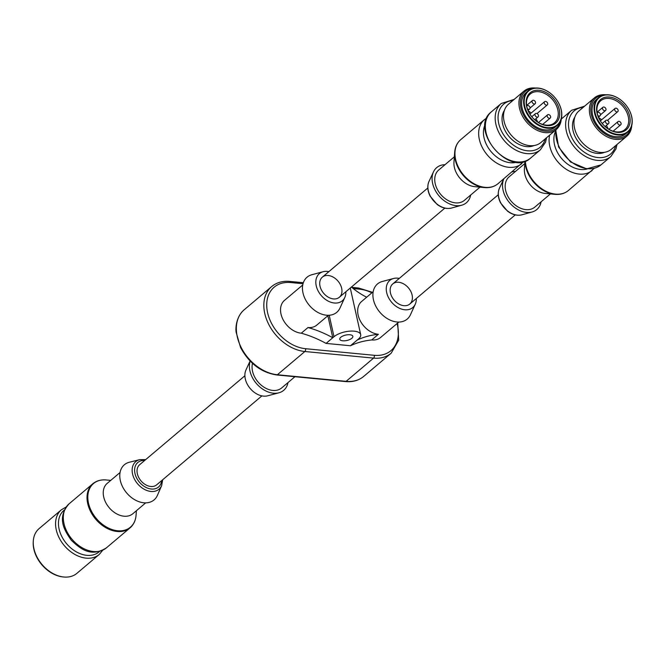 <?xml version="1.0" encoding="UTF-8"?>
<svg xmlns="http://www.w3.org/2000/svg" width="665" height="665" viewBox="0 0 665 665"><rect width="100%" height="100%" fill="white"/><g stroke="black" fill="none" stroke-linecap="round" stroke-linejoin="round"><path stroke-width="1" d="M390.455 292.941A13.175 9.41 -130.2 0 1 392.774 283.913A13.175 9.41 -130.2 0 1 408.468 287.903A13.175 9.41 -130.2 0 1 409.781 304.038A13.175 9.41 -130.2 0 1 398.717 303.947A13.175 9.41 -130.2 0 1 390.455 292.941M320.015 286.174A13.175 9.41 -130.2 0 1 322.334 277.155A13.175 9.41 -130.2 0 1 338.028 281.137A13.175 9.41 -130.2 0 1 339.341 297.272A13.175 9.41 -130.2 0 1 328.277 297.18A13.175 9.41 -130.2 0 1 320.015 286.174M328.394 315.293L316.848 325.052A19.867 14.198 -130.2 0 1 307.978 327.537L301.27 333.207A109.451 78.204 -130.2 0 1 326.074 343.406L350.463 345.75L357.172 340.081A109.451 78.204 -130.2 0 1 378.402 334.296A19.867 14.198 -130.2 0 1 358.136 315.077A19.867 14.198 -130.2 0 1 361.635 301.469L373.19 291.711M366.673 297.213A60.606 43.3 -130.2 0 1 351.428 287.064M327.862 315.742L332.774 337.737L334.005 336.698A14.846 6.135 -12.6 0 1 349.69 331.153A14.846 6.135 -12.6 0 1 360.696 334.628A14.846 6.135 -12.6 0 1 358.402 339.042L357.172 340.081M307.978 327.537A109.451 78.204 -130.2 0 1 332.774 337.737L326.074 343.406M378.402 334.296L371.693 339.965A109.451 78.204 -130.2 0 0 350.463 345.75M398.834 322.051L380.579 337.479A19.867 14.198 -130.2 0 1 371.693 339.965M301.27 333.207A19.867 14.198 -130.2 0 1 280.996 313.98A19.867 14.198 -130.2 0 1 284.495 300.372L302.75 284.944M250.082 361.004L245.934 370.072A17.772 12.701 49.8 0 0 250.206 388.518A17.772 12.701 49.8 0 0 267.679 395.8L278.909 392.799A23.001 16.434 49.8 0 0 287.995 382.591M250.156 361.078A23.001 16.434 49.8 0 0 257.022 384.212A23.001 16.434 49.8 0 0 278.909 392.799M252.509 363.364A19.867 14.198 49.8 0 0 261.27 385.201A19.867 14.198 49.8 0 0 281.669 387.936L294.944 376.714M342.741 340.796A6.692 2.768 -12.6 0 1 339.782 339.233A6.692 2.768 -12.6 0 1 340.812 337.246A6.692 2.768 -12.6 0 1 347.886 334.744A6.692 2.768 -12.6 0 1 352.849 336.315A6.692 2.768 -12.6 0 1 349.707 339.566A6.692 2.768 -12.6 0 1 342.741 340.796M345.858 291.769A17.772 12.701 -130.2 0 1 344.811 297.463A17.772 12.701 -130.2 0 1 329.79 301.844A17.772 12.701 -130.2 0 1 316.232 285.809A17.772 12.701 -130.2 0 1 323.057 271.727A17.772 12.701 -130.2 0 1 328.843 271.644M344.811 297.463L339.981 308.036A23.001 16.434 -130.2 0 1 320.538 313.705A23.001 16.434 -130.2 0 1 302.999 292.957A23.001 16.434 -130.2 0 1 311.835 274.736L323.057 271.727M416.298 298.535A17.772 12.701 -130.2 0 1 415.251 304.229A17.772 12.701 -130.2 0 1 400.23 308.61A17.772 12.701 -130.2 0 1 386.673 292.575A17.772 12.701 -130.2 0 1 393.497 278.494A17.772 12.701 -130.2 0 1 399.283 278.411M415.251 304.229L410.421 314.794A23.001 16.434 -130.2 0 1 390.987 320.472A23.001 16.434 -130.2 0 1 373.439 299.716A23.001 16.434 -130.2 0 1 382.275 281.495L393.497 278.494M261.894 395.883L156.666 484.835A13.175 9.41 -130.2 0 1 140.972 480.845A13.175 9.41 -130.2 0 1 139.658 464.71L244.886 375.767M161.637 485.658L157.397 495.383A23.001 16.434 -130.2 0 1 126.666 492.94A23.001 16.434 -130.2 0 1 129.376 462.233L139.667 459.665A18.038 12.884 -130.2 0 0 137.547 483.746A18.038 12.884 -130.2 0 0 161.637 485.658L162.692 479.739M145.718 502.848L132.859 513.721A19.867 14.198 -130.2 0 1 109.193 507.711A19.867 14.198 -130.2 0 1 107.206 483.372L120.066 472.499M99.21 554.477L76.882 573.355A29.277 20.914 -130.2 0 1 63.832 577.012A29.277 20.914 -130.2 0 1 33.3 540.894A29.277 20.914 -130.2 0 1 39.085 528.633L61.413 509.764A29.277 20.914 -130.2 0 0 64.33 545.624A29.277 20.914 -130.2 0 0 99.21 554.477L102.767 550.221M63.491 576.979A28.67 20.482 -130.2 0 1 63.15 576.946A28.67 20.482 -130.2 0 1 33.25 541.576A28.67 20.482 -130.2 0 1 33.275 541.235M557.827 109.908A18.82 13.45 49.8 0 0 546.032 94.172A18.82 13.45 49.8 0 0 530.221 94.048A18.82 13.45 49.8 0 0 532.1 117.098A18.82 13.45 49.8 0 0 554.519 122.792A18.82 13.45 49.8 0 0 557.827 109.908M528.151 110.747A18.82 13.45 -130.2 0 1 531.169 113.05M535.94 118.694A18.82 13.45 -130.2 0 1 537.702 122.052M445.026 164.687A23.001 16.434 49.8 0 0 433.497 171.828A23.001 16.434 49.8 0 0 438.967 195.818A23.001 16.434 49.8 0 0 461.71 205.211A23.001 16.434 49.8 0 0 470.67 195.028M454.353 156.807L438.701 170.032A19.867 14.198 49.8 0 0 440.679 194.371A19.867 14.198 49.8 0 0 464.345 200.381L479.997 187.148M456.938 144.471A28.578 20.416 49.8 0 0 454.677 152.318L453.962 162.135A19.867 14.198 49.8 0 0 474.677 186.649L484.477 187.572A28.578 20.416 49.8 0 0 492.59 186.657M504.394 110.382A23.524 16.808 49.8 0 0 509.082 136.558A23.524 16.808 49.8 0 0 534.111 145.535M535.392 88.029A25.095 17.93 49.8 0 0 523.937 91.147L508.517 104.181A25.095 17.93 49.8 0 0 511.019 134.92A25.095 17.93 49.8 0 0 540.911 142.51L556.331 129.476A25.095 17.93 49.8 0 0 561.31 118.694M523.937 91.147A25.095 17.93 49.8 0 0 526.439 121.886A25.095 17.93 49.8 0 0 556.331 129.476M532.981 88.42A24.048 17.182 49.8 0 0 527.569 120.93A24.048 17.182 49.8 0 0 560.52 121.005M528.126 90.889L526.115 92.585A22.585 16.135 49.8 0 0 528.367 120.257A22.585 16.135 49.8 0 0 555.275 127.082L557.287 125.386A22.585 16.135 49.8 0 0 561.26 109.916A22.585 16.135 49.8 0 0 547.096 91.047A22.585 16.135 49.8 0 0 528.126 90.889A22.585 16.135 49.8 0 0 530.379 118.553A22.585 16.135 49.8 0 0 557.287 125.386M561.135 109.7A22.169 15.835 49.8 0 0 530.005 90.016A22.169 15.835 49.8 0 0 537.636 124.131A22.169 15.835 49.8 0 0 561.135 109.7M559.248 109.517A19.867 14.198 49.8 0 0 531.352 91.878A19.867 14.198 49.8 0 0 538.185 122.451A19.867 14.198 49.8 0 0 559.248 109.517M547.694 103.441A2.095 1.496 49.8 0 0 546.381 101.695A2.095 1.496 49.8 0 0 544.627 101.678A2.095 1.496 49.8 0 0 544.835 104.239A2.095 1.496 49.8 0 0 547.32 104.871A2.095 1.496 49.8 0 0 547.694 103.441M535.524 102.269A2.095 1.496 49.8 0 0 534.219 100.523A2.095 1.496 49.8 0 0 532.457 100.506A2.095 1.496 49.8 0 0 532.665 103.075A2.095 1.496 49.8 0 0 535.159 103.707A2.095 1.496 49.8 0 0 535.524 102.269M538.467 115.427A2.095 1.496 49.8 0 0 537.162 113.682A2.095 1.496 49.8 0 0 535.4 113.665A2.095 1.496 49.8 0 0 535.608 116.225A2.095 1.496 49.8 0 0 538.101 116.865A2.095 1.496 49.8 0 0 538.467 115.427M550.637 116.599A2.095 1.496 49.8 0 0 549.323 114.854A2.095 1.496 49.8 0 0 547.569 114.837A2.095 1.496 49.8 0 0 547.777 117.397A2.095 1.496 49.8 0 0 550.263 118.029A2.095 1.496 49.8 0 0 550.637 116.599M526.63 105.403L527.877 105.527A2.095 1.496 -130.2 0 1 529.789 106.965A2.095 1.496 -130.2 0 1 529.639 108.977A2.095 1.496 -130.2 0 1 528.7 109.243L527.528 109.127M628.275 116.666A18.82 13.45 49.8 0 0 616.472 100.939A18.82 13.45 49.8 0 0 600.661 100.806A18.82 13.45 49.8 0 0 602.54 123.865A18.82 13.45 49.8 0 0 624.959 129.559A18.82 13.45 49.8 0 0 628.275 116.666M598.591 117.514A18.82 13.45 -130.2 0 1 601.609 119.816M606.38 125.452A18.82 13.45 -130.2 0 1 608.143 128.819M515.466 171.454A23.001 16.434 49.8 0 0 511.942 171.919M499.44 188.195C497.536 192.65 497.91 197.538 500.554 202.867L507.561 211.196C512.391 214.745 517.187 215.942 521.934 214.803A18.337 13.101 49.8 0 1 503.804 207.314A18.337 13.101 49.8 0 1 499.44 188.195L503.862 178.752A23.001 16.434 49.8 0 0 509.49 202.667A23.001 16.434 49.8 0 0 532.15 211.969A23.001 16.434 49.8 0 0 541.111 201.794M524.793 163.565L509.141 176.799A19.867 14.198 49.8 0 0 511.119 201.129A19.867 14.198 49.8 0 0 534.785 207.139L550.437 193.914M524.959 161.238L524.402 168.902A19.867 14.198 49.8 0 0 545.117 193.407L554.918 194.338A28.578 20.416 49.8 0 0 563.031 193.415M574.834 117.148A23.524 16.808 49.8 0 0 579.523 143.316A23.524 16.808 49.8 0 0 604.552 152.293M605.832 94.796A25.095 17.93 49.8 0 0 594.377 97.905L578.957 110.939A25.095 17.93 49.8 0 0 581.459 141.678A25.095 17.93 49.8 0 0 611.351 149.268L626.771 136.234A25.095 17.93 49.8 0 0 631.75 125.461M594.377 97.905A25.095 17.93 49.8 0 0 596.879 128.644A25.095 17.93 49.8 0 0 626.771 136.234M603.421 95.186A24.048 17.182 49.8 0 0 598.01 127.688A24.048 17.182 49.8 0 0 630.96 127.771M598.567 97.655L596.555 99.351A22.585 16.135 49.8 0 0 598.808 127.015A22.585 16.135 49.8 0 0 625.715 133.848L627.727 132.152A22.585 16.135 49.8 0 0 631.7 116.683A22.585 16.135 49.8 0 0 617.536 97.805A22.585 16.135 49.8 0 0 598.567 97.655A22.585 16.135 49.8 0 0 600.819 125.319A22.585 16.135 49.8 0 0 627.727 132.152M631.584 116.458A22.169 15.835 49.8 0 0 600.445 96.774A22.169 15.835 49.8 0 0 608.076 130.897A22.169 15.835 49.8 0 0 631.584 116.458M629.688 116.275A19.867 14.198 49.8 0 0 601.792 98.636A19.867 14.198 49.8 0 0 608.625 129.218A19.867 14.198 49.8 0 0 629.688 116.275M618.134 110.207A2.095 1.496 49.8 0 0 616.821 108.453A2.095 1.496 49.8 0 0 615.067 108.445A2.095 1.496 49.8 0 0 615.275 111.005A2.095 1.496 49.8 0 0 617.768 111.637A2.095 1.496 49.8 0 0 618.134 110.207M605.973 109.035A2.095 1.496 49.8 0 0 604.66 107.289A2.095 1.496 49.8 0 0 602.906 107.273A2.095 1.496 49.8 0 0 603.113 109.833A2.095 1.496 49.8 0 0 605.599 110.465A2.095 1.496 49.8 0 0 605.973 109.035M608.907 122.194A2.095 1.496 49.8 0 0 607.602 120.448A2.095 1.496 49.8 0 0 605.84 120.431A2.095 1.496 49.8 0 0 606.048 122.992A2.095 1.496 49.8 0 0 608.542 123.624A2.095 1.496 49.8 0 0 608.907 122.194M621.077 123.358A2.095 1.496 49.8 0 0 619.763 121.612A2.095 1.496 49.8 0 0 618.009 121.595A2.095 1.496 49.8 0 0 618.217 124.164A2.095 1.496 49.8 0 0 620.703 124.796A2.095 1.496 49.8 0 0 621.077 123.358M602.906 107.273L597.104 112.169L598.317 112.285A2.095 1.496 -130.2 0 1 600.237 113.723A2.095 1.496 -130.2 0 1 600.079 115.743A2.095 1.496 -130.2 0 1 599.148 116.009L597.968 115.893M345.484 381.569A2.095 1.18 -84.5 0 0 346.099 381.344A39.318 28.088 49.8 0 0 363.672 376.432C358.718 380.496 352.658 382.209 345.484 381.569L276.765 374.969A2.095 1.18 -84.5 0 0 277.38 374.744L304.869 351.511A2.095 1.18 -84.5 0 0 305.568 348.709A37.223 26.592 -130.2 0 1 267.596 312.691A37.223 26.592 -130.2 0 1 290.78 282.55L303.024 283.722M305.568 348.709L374.295 355.31A37.223 26.592 49.8 0 0 397.08 323.539M371.86 292.833A37.223 26.592 49.8 0 0 359.507 289.15A2.095 1.18 -84.5 0 0 358.585 288.012L351.777 287.355M353.223 288.543L359.507 289.15M363.672 376.432L391.161 353.198A39.318 28.088 49.8 0 1 373.589 358.111L304.869 351.511A39.318 28.088 -130.2 0 1 268.785 324.478A39.318 28.088 -130.2 0 1 271.677 286.549L244.188 309.782A39.318 28.088 -130.2 0 0 241.295 347.72A39.318 28.088 -130.2 0 0 277.38 374.744L346.099 381.344L373.589 358.111A2.095 1.18 -84.5 0 0 374.295 355.31M290.78 282.55A2.095 1.18 -84.5 0 0 289.865 281.411L303.34 282.708M329.208 315.252L334.005 336.698M161.661 480.604A16.051 11.463 -130.2 0 1 148.494 488.443A16.051 11.463 -130.2 0 1 134.737 472.167A16.051 11.463 -130.2 0 1 144.654 460.479M136.392 510.728L136.067 515.217A28.578 20.416 -130.2 0 1 112.742 529.764A28.578 20.416 -130.2 0 1 88.029 500.537A28.578 20.416 -130.2 0 1 106.259 479.964C100.955 479.49 96.467 480.77 92.784 483.796A28.861 20.615 -130.2 0 1 98.146 480.878M133.806 523.064A28.861 20.615 -130.2 0 1 130.041 527.877A28.861 20.615 -130.2 0 1 95.66 519.141A28.861 20.615 -130.2 0 1 92.784 483.796L69.069 503.837A28.861 20.615 -130.2 0 0 71.953 539.182A28.861 20.615 -130.2 0 0 106.334 547.91C91.196 557.328 81.03 549.49 71.305 540.263C63.466 529.099 57.074 517.47 69.069 503.837M99.567 551.41A27.182 19.426 -130.2 0 1 66.591 543.712A27.182 19.426 -130.2 0 1 64.497 509.922M451.493 208.045C446.747 209.184 441.951 207.979 437.121 204.438L430.105 196.108C427.47 190.78 427.096 185.884 429 181.429A18.337 13.101 49.8 0 0 433.364 200.556A18.337 13.101 49.8 0 0 451.493 208.045L461.71 205.211M497.96 183.739A28.861 20.615 49.8 0 1 463.588 175.011A28.861 20.615 49.8 0 1 460.704 139.658C457.104 142.792 455.101 147.007 454.677 152.318A28.578 20.416 49.8 0 0 484.477 187.572C489.781 188.045 494.278 186.765 497.96 183.739L523.754 161.595M460.704 139.658L484.411 119.625A28.861 20.615 49.8 0 0 487.295 154.97A28.861 20.615 49.8 0 0 521.668 163.698M485.118 124.646A25.76 18.404 49.8 0 0 491.144 151.72A25.76 18.404 49.8 0 0 516.838 162.169M530.545 158.12C509.531 177.912 468.376 129.226 491.393 111.803A30.324 21.662 49.8 0 0 494.419 148.943A30.324 21.662 49.8 0 0 530.545 158.12L540.379 149.808L545.524 142.227L546.572 137.722M491.393 111.803L501.227 103.491A30.324 21.662 49.8 0 0 504.253 140.631A30.324 21.662 49.8 0 0 540.379 149.808M512.782 100.573A28.229 20.166 49.8 0 0 506.514 138.727A28.229 20.166 49.8 0 0 545.175 138.902M527.835 109.974L528.7 109.243M525.059 161.204A28.578 20.416 49.8 0 0 554.918 194.338C560.221 194.803 564.718 193.523 568.4 190.506L594.194 168.361M525.392 161.088A28.861 20.615 49.8 0 0 541.792 188.818A28.861 20.615 49.8 0 0 568.4 190.506M549.664 135.111A28.861 20.615 49.8 0 0 562.657 166.632A28.861 20.615 49.8 0 0 592.108 170.464M555.558 131.404A25.76 18.404 49.8 0 0 561.584 158.478A25.76 18.404 49.8 0 0 587.278 168.935M561.834 118.569A30.324 21.662 49.8 0 0 561.285 119.052L571.667 110.257A30.324 21.662 49.8 0 0 574.701 147.397A30.324 21.662 49.8 0 0 610.819 156.566L615.965 148.985L617.012 144.488M556.007 129.75A30.324 21.662 49.8 0 0 571.027 161.645A30.324 21.662 49.8 0 0 600.985 164.878L610.819 156.566M583.222 107.339A28.229 20.166 49.8 0 0 576.954 145.485A28.229 20.166 49.8 0 0 615.615 145.668M598.276 116.741L599.148 116.009M271.677 286.549C276.623 282.484 282.692 280.771 289.865 281.411M276.765 374.969C261.245 372.566 249.184 363.414 240.572 347.521L236.158 332.325C235.285 327.089 236.732 315.958 244.188 309.782M391.161 353.198L398.684 340.189L397.72 322.999M372.475 292.317L358.585 288.012M350.28 288.036L360.696 334.628M145.677 459.615L139.667 459.665M110.739 480.388L106.259 479.964M136.067 515.217C135.643 520.529 133.632 524.743 130.041 527.877L106.334 547.91M66.201 506.963L61.413 509.764M63.15 576.946L63.832 577.012M33.25 541.576L33.3 540.894M339.341 297.272L444.827 208.12M322.334 277.155L427.819 187.996M429 181.429L433.497 171.828M484.411 119.625L486.83 117.913M501.227 103.491L514.178 99.393M536.996 113.599L547.32 104.871M529.914 114.114L544.627 101.678M530.055 108.021L535.159 103.707M526.663 105.411L532.457 100.506M534.685 119.75L538.101 116.865M531.784 116.724L535.4 113.665M542.69 124.43L550.263 118.029M538.467 122.526L547.569 114.837M527.993 110.373L529.639 108.977M409.781 304.038L515.267 214.878M392.774 283.913L498.26 194.754M521.934 214.803L532.15 211.969M555.732 129.983L558.6 147.023L570.479 161.936L586.688 168.877L600.985 164.878M571.667 110.257L584.618 106.159M607.444 120.365L617.768 111.637M600.354 120.872L615.067 108.445M600.495 114.779L605.599 110.465M605.125 126.516L608.542 123.624M602.224 123.491L605.84 120.431M613.13 131.196L620.703 124.796M608.907 129.284L618.009 121.595M598.433 117.14L600.079 115.743"/></g></svg>
